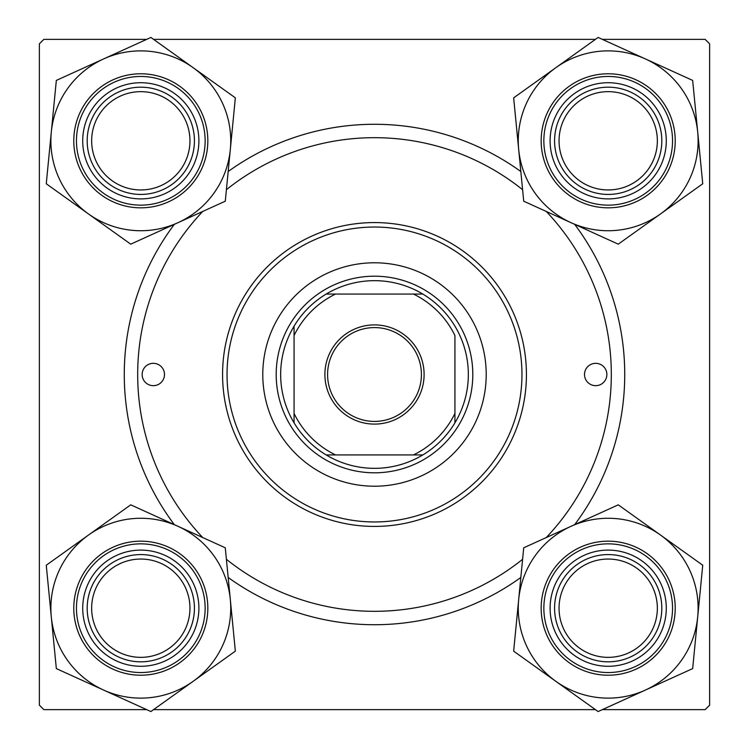 <?xml version="1.0" encoding="UTF-8"?>
<svg xmlns="http://www.w3.org/2000/svg" width="749" height="749" viewBox="0 0 749 749"><rect width="100%" height="100%" fill="white"/><g stroke="black" fill="none" stroke-linecap="round" stroke-linejoin="round"><path stroke-width="1.12" d="M174.32 524.646A250.232 250.232 0 0 1 174.32 224.354M228.173 171.521A250.232 250.232 0 0 1 520.827 171.521M574.68 224.354A250.232 250.232 0 0 1 574.68 524.646M602.355 709.631L705.155 709.631L709.631 705.155L709.631 43.845L705.155 39.369L602.355 39.369M595.436 39.369L153.564 39.369M146.645 39.369L43.845 39.369L39.369 43.845L39.369 705.155L43.845 709.631L146.645 709.631M595.436 709.631L153.564 709.631M520.827 577.479A250.232 250.232 0 0 1 228.173 577.479M559.044 608.197A49.153 49.153 0 0 0 608.197 657.35A49.153 49.153 0 0 0 657.35 608.197A49.153 49.153 0 0 0 608.197 559.044A49.153 49.153 0 0 0 559.044 608.197M661.816 608.197A53.619 53.619 0 0 1 608.197 661.816A53.619 53.619 0 0 1 554.578 608.197A53.619 53.619 0 0 1 608.197 554.578A53.619 53.619 0 0 1 661.816 608.197M91.65 608.197A49.153 49.153 0 0 0 140.803 657.35A49.153 49.153 0 0 0 189.956 608.197A49.153 49.153 0 0 0 140.803 559.044A49.153 49.153 0 0 0 91.65 608.197M194.422 608.197A53.619 53.619 0 0 1 140.803 661.816A53.619 53.619 0 0 1 87.184 608.197A53.619 53.619 0 0 1 140.803 554.578A53.619 53.619 0 0 1 194.422 608.197M657.35 140.803A49.153 49.153 0 0 0 608.197 91.65A49.153 49.153 0 0 0 559.044 140.803A49.153 49.153 0 0 0 608.197 189.956A49.153 49.153 0 0 0 657.35 140.803M554.578 140.803A53.619 53.619 0 0 1 608.197 87.184A53.619 53.619 0 0 1 661.816 140.803A53.619 53.619 0 0 1 608.197 194.422A53.619 53.619 0 0 1 554.578 140.803M189.956 140.803A49.153 49.153 0 0 0 140.803 91.65A49.153 49.153 0 0 0 91.65 140.803A49.153 49.153 0 0 0 140.803 189.956A49.153 49.153 0 0 0 189.956 140.803M87.184 140.803A53.619 53.619 0 0 1 140.803 87.184A53.619 53.619 0 0 1 194.422 140.803A53.619 53.619 0 0 1 140.803 194.422A53.619 53.619 0 0 1 87.184 140.803M555.889 681.347A89.936 89.936 0 0 1 518.683 599.472L513.655 651.153L598.123 711.55L692.666 668.595L702.74 565.233L618.262 504.835L523.72 547.8L518.683 599.472A89.936 89.936 0 0 1 660.496 535.039A89.936 89.936 0 0 1 645.395 690.072A89.936 89.936 0 0 1 555.889 681.347M555.309 632.222A58.085 58.085 0 0 1 584.164 555.309A58.085 58.085 0 0 1 661.077 584.164A58.085 58.085 0 0 1 632.222 661.077A58.085 58.085 0 0 1 555.309 632.222M657.013 586.018A53.619 53.619 0 0 0 586.018 559.381A53.619 53.619 0 0 0 559.381 630.377A53.619 53.619 0 0 0 630.377 657.013A53.619 53.619 0 0 0 657.013 586.018M669.213 580.466A67.026 67.026 0 0 1 635.92 669.213A67.026 67.026 0 0 1 547.173 635.92A67.026 67.026 0 0 1 580.466 547.173A67.026 67.026 0 0 1 669.213 580.466A67.026 67.026 0 0 0 580.466 547.173A67.026 67.026 0 0 0 547.173 635.92M51.297 616.914A89.936 89.936 0 0 1 88.504 535.039L46.26 565.233L56.334 668.595L150.877 711.55L235.345 651.153L225.28 547.8L130.738 504.835L88.504 535.039A89.936 89.936 0 0 1 230.317 599.472A89.936 89.936 0 0 1 103.605 690.072A89.936 89.936 0 0 1 51.297 616.914M87.923 584.164A58.085 58.085 0 0 1 164.836 555.309A58.085 58.085 0 0 1 193.691 632.222A58.085 58.085 0 0 1 116.778 661.077A58.085 58.085 0 0 1 87.923 584.164M189.619 630.377A53.619 53.619 0 0 0 162.982 559.381A53.619 53.619 0 0 0 91.987 586.018A53.619 53.619 0 0 0 118.623 657.013A53.619 53.619 0 0 0 189.619 630.377M201.827 635.92A67.026 67.026 0 0 1 113.08 669.213A67.026 67.026 0 0 1 79.787 580.466A67.026 67.026 0 0 1 168.534 547.173A67.026 67.026 0 0 1 201.827 635.92A67.026 67.026 0 0 0 168.534 547.173A67.026 67.026 0 0 0 79.787 580.466M697.703 132.086A89.936 89.936 0 0 1 660.496 213.961L702.74 183.767L692.666 80.405L598.123 37.45L513.655 97.847L523.72 201.2L618.262 244.165L660.496 213.961A89.936 89.936 0 0 1 518.683 149.528A89.936 89.936 0 0 1 645.395 58.928A89.936 89.936 0 0 1 697.703 132.086M661.077 164.836A58.085 58.085 0 0 1 584.164 193.691A58.085 58.085 0 0 1 555.309 116.778A58.085 58.085 0 0 1 632.222 87.923A58.085 58.085 0 0 1 661.077 164.836M559.381 118.623A53.619 53.619 0 0 0 586.018 189.619A53.619 53.619 0 0 0 657.013 162.982A53.619 53.619 0 0 0 630.377 91.987A53.619 53.619 0 0 0 559.381 118.623M547.173 113.08A67.026 67.026 0 0 1 635.92 79.787A67.026 67.026 0 0 1 669.213 168.534A67.026 67.026 0 0 1 580.466 201.827A67.026 67.026 0 0 1 547.173 113.08A67.026 67.026 0 0 0 580.466 201.827A67.026 67.026 0 0 0 669.213 168.534M193.111 67.653A89.936 89.936 0 0 1 230.317 149.528L235.345 97.847L150.877 37.45L56.334 80.405L46.26 183.767L130.738 244.165L225.28 201.2L230.317 149.528A89.936 89.936 0 0 1 88.504 213.961A89.936 89.936 0 0 1 103.605 58.928A89.936 89.936 0 0 1 193.111 67.653M193.691 116.778A58.085 58.085 0 0 1 164.836 193.691A58.085 58.085 0 0 1 87.923 164.836A58.085 58.085 0 0 1 116.778 87.923A58.085 58.085 0 0 1 193.691 116.778M91.987 162.982A53.619 53.619 0 0 0 162.982 189.619A53.619 53.619 0 0 0 189.619 118.623A53.619 53.619 0 0 0 118.623 91.987A53.619 53.619 0 0 0 91.987 162.982M79.787 168.534A67.026 67.026 0 0 1 113.08 79.787A67.026 67.026 0 0 1 201.827 113.08A67.026 67.026 0 0 1 168.534 201.827A67.026 67.026 0 0 1 79.787 168.534A67.026 67.026 0 0 0 168.534 201.827A67.026 67.026 0 0 0 201.827 113.08M606.859 374.5A11.169 11.169 0 0 0 595.68 363.331A11.169 11.169 0 0 0 584.51 374.5A11.169 11.169 0 0 0 595.68 385.669A11.169 11.169 0 0 0 606.859 374.5M164.49 374.5A11.169 11.169 0 0 0 153.32 363.331A11.169 11.169 0 0 0 142.141 374.5A11.169 11.169 0 0 0 153.32 385.669A11.169 11.169 0 0 0 164.49 374.5M486.213 374.5A111.713 111.713 0 0 0 374.5 262.787A111.713 111.713 0 0 0 262.787 374.5A111.713 111.713 0 0 0 374.5 486.213A111.713 111.713 0 0 0 486.213 374.5M227.041 374.5A147.459 147.459 0 0 0 374.5 521.959A147.459 147.459 0 0 0 521.959 374.5A147.459 147.459 0 0 0 374.5 227.041A147.459 147.459 0 0 0 227.041 374.5M526.425 374.5A151.925 151.925 0 0 1 374.5 526.425A151.925 151.925 0 0 1 222.575 374.5A151.925 151.925 0 0 1 374.5 222.575A151.925 151.925 0 0 1 526.425 374.5M202.764 211.433A236.824 236.824 0 0 0 202.764 537.567M226.404 559.297A236.824 236.824 0 0 0 522.596 559.297M546.236 537.567A236.824 236.824 0 0 0 546.236 211.433M522.596 189.703A236.824 236.824 0 0 0 226.404 189.703M374.5 324.897A49.603 49.603 0 0 1 424.103 374.5A49.603 49.603 0 0 1 374.5 424.103A49.603 49.603 0 0 1 324.897 374.5A49.603 49.603 0 0 1 374.5 324.897M374.5 421.415A46.915 46.915 0 0 0 421.415 374.5A46.915 46.915 0 0 0 374.5 327.585A46.915 46.915 0 0 0 327.585 374.5A46.915 46.915 0 0 0 374.5 421.415M374.5 280.669A93.831 93.831 0 0 0 326.171 294.067L335.543 294.067L326.171 294.067A93.831 93.831 0 0 0 294.067 422.829L294.067 413.457L294.067 422.829A93.831 93.831 0 0 0 422.829 454.933L413.457 454.933L422.829 454.933A93.831 93.831 0 0 0 454.933 422.829L454.933 335.543A89.365 89.365 0 0 0 413.457 294.067L335.543 294.067A89.365 89.365 0 0 0 294.067 335.543L294.067 413.457A89.365 89.365 0 0 0 335.543 454.933L413.457 454.933A89.365 89.365 0 0 0 454.933 413.457L454.933 422.829A93.831 93.831 0 0 0 422.829 294.067L413.457 294.067L422.829 294.067A93.831 93.831 0 0 0 374.5 280.669M374.5 472.806A98.306 98.306 0 0 1 276.194 374.5A98.306 98.306 0 0 1 374.5 276.194A98.306 98.306 0 0 1 472.806 374.5A98.306 98.306 0 0 1 374.5 472.806M326.171 454.933L335.543 454.933L326.171 454.933M294.067 326.171L294.067 335.543L294.067 326.171M549.616 634.815A64.348 64.348 0 0 0 634.815 666.779A64.348 64.348 0 0 0 666.779 581.58A64.348 64.348 0 0 0 581.58 549.616A64.348 64.348 0 0 0 549.616 634.815M82.221 581.58A64.348 64.348 0 0 0 114.185 666.779A64.348 64.348 0 0 0 199.384 634.815A64.348 64.348 0 0 0 167.42 549.616A64.348 64.348 0 0 0 82.221 581.58M666.779 167.42A64.348 64.348 0 0 0 634.815 82.221A64.348 64.348 0 0 0 549.616 114.185A64.348 64.348 0 0 0 581.58 199.384A64.348 64.348 0 0 0 666.779 167.42M199.384 114.185A64.348 64.348 0 0 0 114.185 82.221A64.348 64.348 0 0 0 82.221 167.42A64.348 64.348 0 0 0 167.42 199.384A64.348 64.348 0 0 0 199.384 114.185"/></g></svg>
